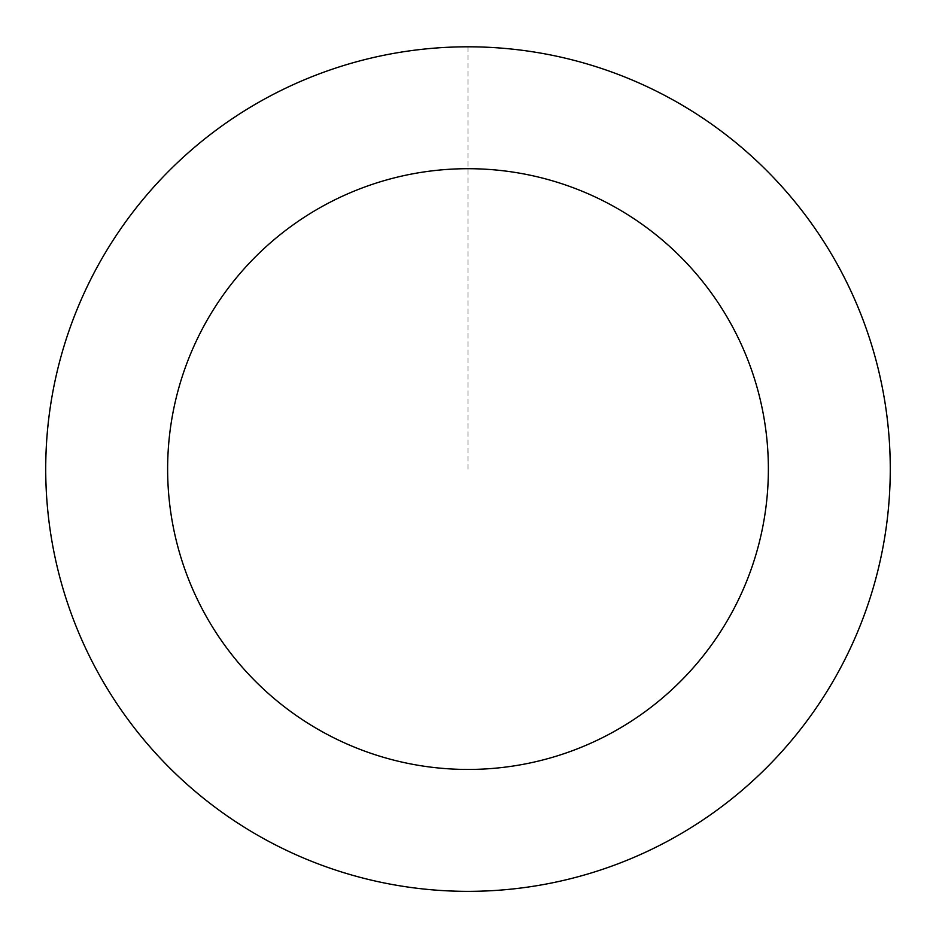 <?xml version="1.0" encoding="UTF-8"?>
<svg xmlns="http://www.w3.org/2000/svg" width="936" height="936" viewBox="0 0 936 936"><rect width="100%" height="100%" fill="white"/><g stroke="black" fill="none" stroke-linecap="round" stroke-linejoin="round"><path stroke-width="0.7" stroke-dasharray="4.68 3.51" d="M854.346 639.382A422.218 422.218 0 0 1 127.343 718.509A422.218 422.218 0 0 1 422.311 49.339A422.218 422.218 0 0 1 854.346 639.382A422.218 422.218 0 0 1 127.343 718.509A422.218 422.218 0 0 1 422.311 49.339A422.218 422.218 0 0 1 854.346 639.382M854.404 639.405A422.276 422.276 0 0 0 638.329 82.672A422.276 422.276 0 0 0 81.596 298.748A422.276 422.276 0 0 0 297.671 855.481A422.276 422.276 0 0 0 854.404 639.405M854.275 639.346A422.136 422.136 0 0 0 638.27 82.801A422.136 422.136 0 0 0 81.724 298.806A422.136 422.136 0 0 0 297.73 855.352A422.136 422.136 0 0 0 854.275 639.346M81.596 298.748A422.276 422.276 0 0 0 513.688 888.872A422.276 422.276 0 0 0 808.704 219.609A422.276 422.276 0 0 0 81.596 298.748M468 46.858L468 469.076"/><path stroke-width="1.4" d="M81.596 298.748A422.276 422.276 0 0 0 513.688 888.872A422.276 422.276 0 0 0 808.704 219.609A422.276 422.276 0 0 0 81.596 298.748M193.144 347.923A300.374 300.374 0 0 0 500.503 767.684A300.374 300.374 0 0 0 710.354 291.623A300.374 300.374 0 0 0 193.144 347.923"/></g></svg>
